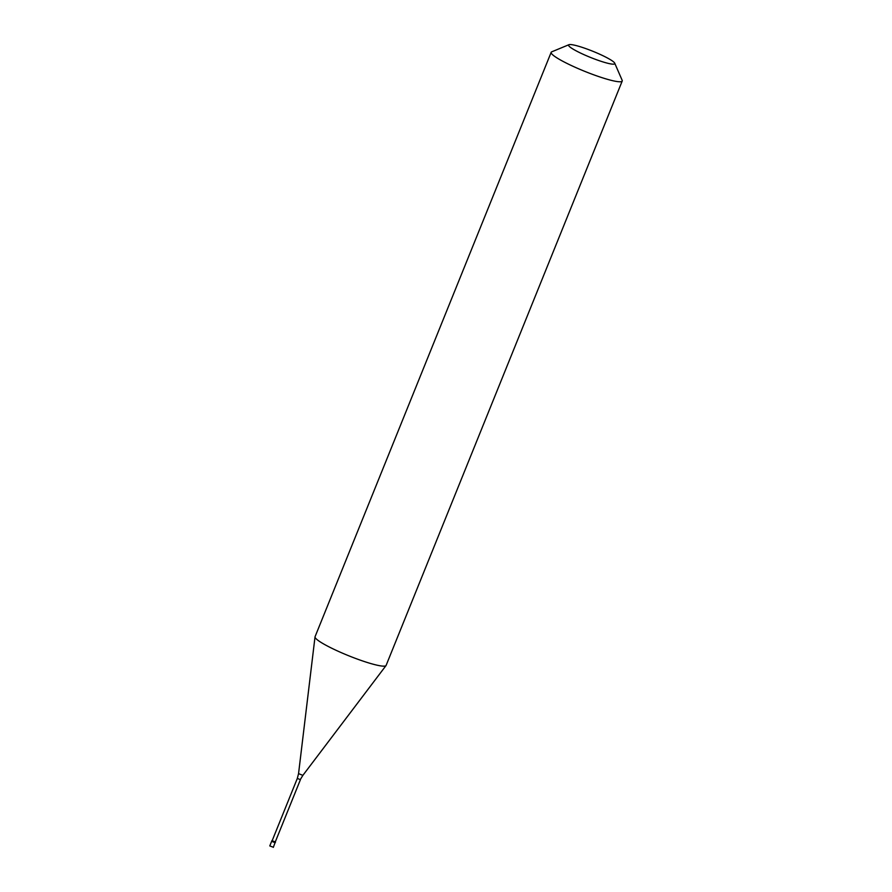 <?xml version="1.0" encoding="UTF-8"?>
<svg xmlns="http://www.w3.org/2000/svg" width="892" height="892" viewBox="0 0 892 892"><rect width="100%" height="100%" fill="white"/><g stroke="black" fill="none" stroke-linecap="round" stroke-linejoin="round"><path stroke-width="1.34" d="M271.859 841.279L275.204 842.75L271.647 841.312L269.785 845.928L273.208 847.199M273.331 847.367L275.082 842.583M271.647 841.312L271.915 840.654L275.293 841.881M275.249 841.992L300.426 779.664L297.326 778.415L272.138 840.743L275.137 841.847M300.325 779.53L302.867 775.371L298.552 773.62L315.021 636.877A38.311 5.062 -158 0 0 341.714 652.832A38.311 5.062 -158 0 0 382.044 666.056A38.311 5.062 22 0 0 386.024 665.566A38.311 5.062 22 0 0 386.113 665.41L622.215 81.027A38.311 5.062 22 0 0 622.148 80.269L614.722 63.187A24.909 3.289 22 0 0 596.324 52.717A24.909 3.289 22 0 0 571.226 44.6A24.909 3.289 -158 0 0 568.951 44.7L551.735 51.825A38.311 5.062 -158 0 0 551.167 52.327A38.311 5.062 -158 0 0 577.213 68.182A38.311 5.062 -158 0 0 618.145 81.674A38.311 5.062 22 0 0 622.215 81.027M568.951 44.7A24.909 3.289 -158 0 0 584.026 54.68A24.909 3.289 -158 0 0 612.113 64.101A24.909 3.289 22 0 0 614.722 63.187M315.021 636.877A38.311 5.062 -158 0 1 315.066 636.698L551.167 52.327M275.204 842.75L275.472 842.081M302.867 775.371L386.024 665.566M297.326 778.415L298.552 773.62"/></g></svg>
